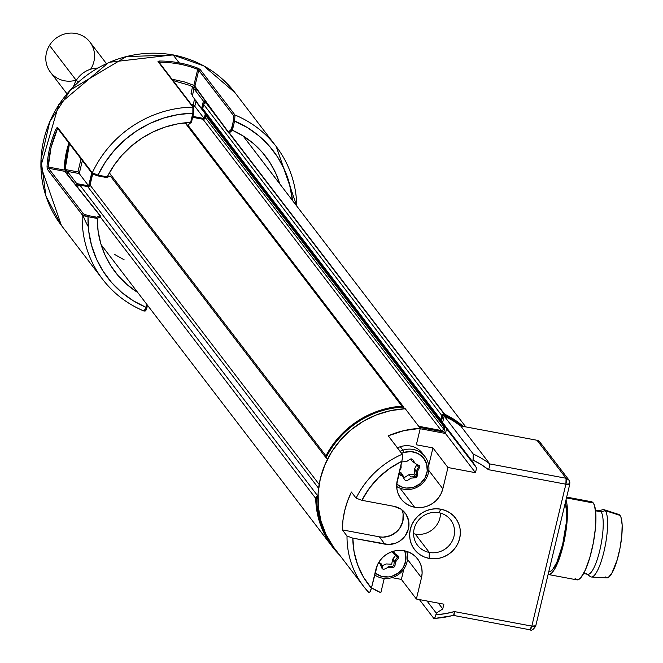 <?xml version="1.0" encoding="UTF-8"?>
<svg xmlns="http://www.w3.org/2000/svg" width="663" height="663" viewBox="0 0 663 663"><rect width="100%" height="100%" fill="white"/><g stroke="black" fill="none" stroke-linecap="round" stroke-linejoin="round"><path stroke-width="0.99" d="M463.379 426.45A89.406 84.98 -37.4 0 0 444.633 414.193A1.989 1.89 -37.4 0 0 444.177 414.043L442.138 414.881L440.804 420.466L443.829 425.464A1.989 1.89 -37.4 0 1 444.061 426.906L443.829 425.464L205.605 114.218L205.845 115.66L444.061 426.906L205.845 115.66L205.348 117.716L443.564 428.961L205.348 117.716L204.469 118.95L202.994 119.257L441.218 430.494L202.994 119.257L192.643 117.31L202.994 119.257A1.989 1.89 142.6 0 0 205.348 117.716L205.845 115.66A1.989 1.89 142.6 0 0 205.605 114.218L202.58 109.229L203.922 103.635L205.953 102.798L220.729 122.1L205.953 102.798A1.989 1.89 -37.4 0 1 206.417 102.947L206.881 103.171A89.406 84.98 142.6 0 0 206.417 102.947L213.229 111.848L206.417 102.947A1.989 1.89 142.6 0 0 203.607 104.331L441.823 415.577L440.829 419.72L202.613 108.475A1.989 1.89 142.6 0 0 202.845 109.917L441.061 421.162A1.989 1.89 -37.4 0 1 440.829 419.72L202.613 108.475L203.607 104.331L441.823 415.577A1.989 1.89 -37.4 0 1 444.177 414.043L229.133 133.072L444.177 414.043A1.989 1.89 -37.4 0 1 444.633 414.193L229.332 132.882L444.633 414.193L454.569 419.77L463.603 426.64M327.099 458.506A1.989 1.89 -37.4 0 1 325.939 455.821A89.406 84.98 -37.4 0 1 401.944 406.179A1.989 1.89 -37.4 0 1 402.433 406.204L185.491 122.763L402.433 406.204A1.989 1.89 -37.4 0 1 403.933 407.994M85.013 220.323L82.916 215.326A89.406 84.98 142.6 0 0 88.27 226.655M318.124 496.38L316.442 496.827L315.712 498.394L316.699 509.822L319.218 520.944L323.237 531.569L328.666 541.497L335.428 550.563L339.746 555.204A89.406 84.98 -37.4 0 1 332.503 546.967A89.406 84.98 -37.4 0 1 315.712 498.394L100.395 217.066L315.712 498.394A1.989 1.89 -37.4 0 1 317.967 496.355M77.496 187.157L78.226 185.582L79.9 185.134L317.975 496.181L79.9 185.134A1.989 1.89 142.6 0 0 77.496 187.082M87.69 186.593L318.588 488.275L87.69 186.593A1.989 1.89 142.6 0 0 90.035 185.06L319.152 484.413L90.035 185.06L92.679 174.062L90.035 185.06L89.165 186.295L87.69 186.593L79.9 185.134L87.69 186.593M327.207 458.531L325.881 457.52L325.939 455.821L109.362 172.861L325.939 455.821L332.088 445.735L339.497 436.478L348.05 428.215L357.581 421.088L367.924 415.229L378.896 410.745L390.3 407.712L401.944 406.179L185.06 122.812L401.944 406.179A1.989 1.89 -37.4 0 1 402.433 406.204L403.643 407.016L403.875 408.458M441.218 430.494L418.676 426.268L441.218 430.494L442.693 430.196L443.564 428.961A1.989 1.89 -37.4 0 1 441.218 430.494M444.061 426.906L443.564 428.961L444.061 426.906M252.993 176.134A1.989 1.89 142.6 0 0 253.059 175.612L441.409 421.693L253.059 175.612A89.406 84.98 142.6 0 0 253.059 175.521L252.876 176.474M124.138 259.821L114.21 254.236M192.378 105.831L194.798 106.287L204.171 118.536L205.306 113.804L204.171 118.536L194.798 106.287L195.933 101.555L205.306 113.804L192.32 95.936L194.027 88.842L203.4 101.099L201.701 108.185L203.4 101.099A88.66 84.267 -37.4 0 1 206.425 102.55L203.4 101.099L194.027 88.842A88.66 84.267 142.6 0 1 197.707 90.632M82.353 160.645L79.245 173.582L88.627 185.831L91.726 172.902L88.627 185.831L76.717 183.601L67.336 171.344L79.245 173.582L88.627 185.831L76.717 183.601L76.751 186.146A88.66 84.267 -37.4 0 1 76.717 183.601L67.336 171.344A88.66 84.267 142.6 0 0 67.386 174.369M204.171 118.536L192.858 116.415L204.171 118.536M206.931 115.254L206.806 115.785M192.8 116.647L204.32 119.042L205.315 113.771M77.007 186.469A88.411 84.035 142.6 0 1 76.958 183.891L78.242 185.574L76.958 183.891L89.008 186.386L91.917 173.142M252.048 174.195A88.411 84.035 -37.4 0 1 252.064 174.924M202.613 108.45L201.867 107.481L203.342 101.34L204.627 103.014L203.342 101.34A88.411 84.035 142.6 0 1 206.748 102.989M158.896 61.071L159.626 61.029A109.271 103.867 -37.4 0 1 179.192 62.861L173.192 55.012A109.271 103.867 142.6 0 0 58.949 104.688A109.271 103.867 142.6 0 0 61.435 225.495L45.954 196.091L41.007 159.601L49.725 121.843L70.543 89.853L126.401 56.579L173.192 55.012A4.964 1.177 -79.4 0 0 172.96 54.863A4.964 1.177 100.6 0 1 173.192 55.012L203.748 65.902L234.984 92.671A109.271 103.867 142.6 0 0 173.192 55.012L179.192 62.861L179.159 64.046A108.276 102.922 -37.4 0 1 197.707 69.358L197.922 68.214A109.271 103.867 142.6 0 0 179.192 62.861A109.271 103.867 142.6 0 0 159.626 61.029L159.766 62.239A108.276 102.922 -37.4 0 1 179.159 64.046A108.276 102.922 142.6 0 0 159.766 62.239L159.626 61.029L157.993 61.535L158.896 61.071M192.883 107.116A0.994 0.945 -37.4 0 1 193.803 108.26L193.637 113.158L193.803 108.26A0.994 0.945 142.6 0 0 192.883 107.116L157.993 61.535L192.883 107.116A109.271 103.867 142.6 0 0 92.306 172.811A109.271 103.867 -37.4 0 1 192.883 107.116L192.858 113.174L190.646 122.39L191.549 121.752L193.596 113.199M144.799 310.715L146.225 307.433L147.004 307.425L146.225 307.433L146.929 304.499L146.225 307.433L143.946 310.972A0.994 0.945 142.6 0 0 144.493 311.022A0.994 0.945 -37.4 0 1 143.946 310.972A109.271 103.867 -37.4 0 1 102.707 279.413A109.271 103.867 -37.4 0 1 82.229 214.82L47.338 169.239L47.04 166.769A109.271 103.867 -37.4 0 1 56.214 128.581L57.424 127.23L92.306 172.811L98.008 175.131L105.284 162.195L114.309 150.327L124.901 139.777L136.843 130.76L149.879 123.459L163.761 118.031L178.181 114.575L192.858 113.174L190.646 122.39L177.808 123.848L165.211 127.039L153.095 131.896L141.691 138.31L131.208 146.183L121.868 155.349L113.829 165.642L107.249 176.864L98.008 175.131A104.306 99.143 -37.4 0 1 192.858 113.174L193.256 109.826M171.949 79.137L184.811 82.03L193.869 85.345L197.707 69.358L198.361 69.806L233.649 115.735L233.467 120.583L234.603 121.006L232.39 130.221L231.627 129.749L232.207 130.147L229.008 133.197L232.39 130.221A94.867 90.168 -37.4 0 1 279.736 183.833L275.775 173.316L269.816 162.36L262.341 152.399L253.498 143.606L243.454 136.172L232.39 130.221L234.603 121.006L235.009 115.022A109.271 103.867 -37.4 0 1 276.247 146.581A109.271 103.867 -37.4 0 1 296.767 206.077A109.271 103.867 142.6 0 0 276.388 146.763A109.271 103.867 142.6 0 0 235.009 115.022L234.603 121.006A104.306 99.143 -37.4 0 1 292.449 200.433L289.308 183.17L284.485 169.728L277.714 157.197L269.153 145.843L258.968 135.898L247.374 127.561L233.467 120.583L231.395 129.235L228.428 132.061L228.975 133.18L194.897 86.231A0.994 0.945 143.8 0 0 195.394 87.284M276.173 206.417A89.248 84.831 142.6 0 0 276.156 205.704M231.627 129.749L231.395 129.235L228.428 132.061L193.869 85.345L197.707 69.358A108.276 102.922 142.6 0 0 179.159 64.046L179.192 62.861A109.271 103.867 -37.4 0 1 197.922 68.214L197.707 69.358L198.759 70.154L194.897 86.231L198.759 70.154L233.649 115.735L233.467 120.583L231.627 129.749M228.975 133.18L228.52 132.716M235.009 115.022A0.994 0.945 142.6 0 0 233.649 115.735A0.994 0.945 -37.4 0 1 235.009 115.022L200.118 69.441A0.994 0.945 142.6 0 0 198.759 70.154A0.994 0.945 -37.4 0 1 200.118 69.441L197.922 68.214L200.118 69.441L235.009 115.022M159.095 62.438L159.766 62.239L158.913 62.678A0.994 0.945 -37.4 0 0 158.747 61.891A0.994 0.945 142.6 0 0 157.993 61.535A0.994 0.945 -37.4 0 1 158.747 61.891L193.637 107.481L193.637 113.158L192.858 113.174L193.637 113.166L191.532 121.934M191.383 122.199L188.582 124.586M187.695 125.431L188.284 125.166M109.644 176.151L107.249 176.864A94.867 90.168 -37.4 0 1 190.646 122.39L190.845 122.382M110.298 176.101L106.511 177.518M92.969 174.12L97.643 175.861L92.969 174.12A0.994 0.945 -37.4 0 1 92.406 173.781A0.994 0.945 142.6 0 0 92.969 174.12M97.693 175.852L106.262 177.46L107.249 176.864L98.008 175.131L97.635 175.861L98.008 175.131L92.306 172.811A0.994 0.945 142.6 0 0 92.397 173.772A0.994 0.945 -37.4 0 1 92.306 172.811L57.424 127.23A0.994 0.945 142.6 0 0 57.515 128.199L92.406 173.781L97.635 175.861L106.42 177.51M58.427 129.384L57.291 129.169L50.993 147.766L48.208 167.01L64.236 170.018L64.941 160.322L66.706 150.708L68.894 143.067A91.825 87.284 142.6 0 0 64.236 170.018L65.024 169.745A90.831 86.339 -37.4 0 1 69.416 143.747M57.291 129.169L56.214 128.581A109.271 103.867 142.6 0 0 47.04 166.769L48.208 167.01A108.276 102.922 -37.4 0 1 57.291 129.169M82.229 214.82L88.013 216.76L88.055 215.566L83.43 213.859A0.994 0.945 142.6 0 0 82.229 214.82A0.994 0.945 -37.4 0 1 83.43 213.859L48.54 168.278A0.994 0.945 142.6 0 0 47.338 169.239L82.229 214.82A109.271 103.867 142.6 0 0 102.566 279.231A109.271 103.867 142.6 0 0 143.946 310.972L145.222 311.013L146.009 310.151L147.517 305.27M65.405 172.189A0.994 0.945 141.5 0 0 64.659 171.303L100.105 215.881L96.723 217.191L88.055 215.566L83.43 213.859L48.54 168.278L64.659 171.303L100.105 215.881L96.723 217.191L97.262 218.293L100.9 216.867L97.262 218.293L96.723 217.191L88.055 215.566L88.013 216.76L97.262 218.293L98.107 231.105L100.726 243.396L105.052 255.131L111.011 266.087L118.486 276.048L127.329 284.833L137.747 292.507A94.867 90.168 -37.4 0 1 97.254 218.492L84.715 216.03M100.668 216.229L100.9 216.834M146.225 307.433L133.454 300.886L121.859 292.549L111.674 282.604L103.113 271.242L96.342 258.719L91.519 245.269L88.718 231.188L88.013 216.76A104.306 99.143 -37.4 0 0 146.225 307.433M146.987 307.367L145.305 310.259L146.573 308.767M65.654 172.189L65.67 166.098L68.007 149.274L69.499 143.846M173.002 80.513L189.394 85.287L196.008 88.312M196.099 100.859L194.798 106.287M191.101 104.157L193.24 104.555L194.516 106.229L193.24 104.555L194.599 98.903M66.151 172.811A88.411 84.035 142.6 0 1 66.076 169.678L67.361 171.352L66.076 169.678L77.927 171.899L79.204 173.573L77.927 171.899L81.043 158.929M192.469 87.126L193.969 89.082L192.494 95.223L190.994 93.259L192.469 87.126M425.008 456.65L422.381 453.219A20.86 19.832 142.6 0 0 400.286 446.721L402.913 450.152L403.817 452.473L401.654 453.318A18.871 17.942 -37.4 0 1 403.817 452.473L402.913 450.152A20.86 19.832 -37.4 0 1 425.008 456.65A20.86 19.832 -37.4 0 1 413.969 488.507L413.82 487.172A18.871 17.942 -37.4 0 1 396.706 484.23L403.063 487.462L406.61 488.067L413.82 487.172L413.969 488.507A20.86 19.832 -37.4 0 1 396.673 486.427A20.86 19.832 142.6 0 0 413.969 488.507A20.86 19.832 142.6 0 0 428.165 462.931A20.86 19.832 142.6 0 0 402.913 450.152A20.86 19.832 142.6 0 0 400.096 451.296A20.86 19.832 -37.4 0 1 402.913 450.152L400.286 446.721A20.86 19.832 142.6 0 0 397.469 447.865M400.328 467.63L401.024 468.078L399.607 470.631M399.648 470.481L401.024 468.078M416.87 464.15L414.566 468.923L416.787 464.896L418.477 467.1L416.256 471.128L414.566 468.923A0.994 0.945 142.6 0 0 414.441 469.429L416.132 471.633L416.265 475.62L414.582 473.415L414.441 469.429L414.582 473.415L416.265 475.62A0.994 0.945 -37.4 0 1 415.303 476.656L413.621 474.451A0.994 0.945 142.6 0 0 414.582 473.415L413.621 474.451L415.303 476.656L410.753 476.937L409.063 474.733L413.621 474.451L409.063 474.733A0.994 0.945 142.6 0 0 408.565 474.907L404.761 477.335L404.032 477.194L402.781 475.33M401.969 474.028L401.438 473.183A0.994 0.945 142.6 0 0 401.065 472.843L399.283 471.998L401.065 472.843L402.748 475.056L399.176 473.349A0.994 0.945 -37.4 0 1 398.985 473.233M410.795 458.92L412.436 461.556A0.994 0.945 142.6 0 0 412.817 461.896L414.74 462.807M400.966 468.086L400.999 468.028A0.994 0.945 -37.4 0 0 401.123 467.514L400.543 466.752L401.123 467.514L401.032 464.722M400.999 468.028L400.419 467.266L400.999 468.028M398.306 474.012L402.482 476.167L402.748 475.056L399.176 473.349L398.902 474.468L402.482 476.167L404.811 479.913L406.029 480.733L407.521 480.426L410.952 478.147L416.265 477.667L417.433 475.785L417.292 471.799L419.745 467.042L419.323 465.633L415.154 463.47L412.817 459.732L411.607 458.904L410.115 459.219L406.676 461.498L401.372 461.97M403.817 452.473L411.027 451.578L417.897 453.459L423.392 457.826L426.665 464.025L427.221 471.111L424.975 477.99L420.267 483.634L413.82 487.172A18.871 17.942 -37.4 0 0 426.665 464.025A18.871 17.942 -37.4 0 0 403.817 452.473M374.587 574.862A20.86 19.832 142.6 0 0 398.77 574.282A20.86 19.832 142.6 0 0 406.668 551.367A20.86 19.832 -37.4 0 1 398.77 574.282A20.86 19.832 -37.4 0 1 374.587 574.862M404.538 550.82A18.871 17.942 -37.4 0 1 398.206 573.122A18.871 17.942 -37.4 0 1 375.051 572.915M378.482 562.829L380.222 564.047L381.88 568.141L382.617 567.528L380.952 563.426L380.222 564.047L381.88 568.141L382.941 569.161L384.449 569.094L388.186 567.379L392.695 567.826L392.645 566.625L388.145 566.169L388.186 567.379L393.457 567.752L394.916 566.061L395.438 562.075L394.278 561.752L393.764 565.738L394.916 566.061L395.438 562.075L398.272 558.428L395.637 555.42A0.994 0.945 142.6 0 0 395.728 555.271M395.794 554.492A0.994 0.945 142.6 0 0 395.463 554.061L392.247 551.79L393.93 554.003L397.154 556.265L395.463 554.061L397.154 556.265A0.994 0.945 -37.4 0 1 397.319 557.624L394.485 561.271L395.438 562.075L398.272 558.428L398.687 556.978L397.933 555.718L394.709 553.456L393.772 551.135M395.811 555.072L392.794 559.066L395.637 555.42L397.319 557.624L394.485 561.271L392.794 559.066A0.994 0.945 142.6 0 0 392.595 559.547L391.692 564.196L386.454 563.964A0.994 0.945 142.6 0 0 385.941 564.056L381.822 565.862M380.38 563.973L379.344 561.437M392.082 551.649A0.994 0.945 142.6 0 0 392.247 551.79L395.72 554.334M404.256 550.199L405.466 553.514L405.789 560.625L403.319 567.445L398.446 572.94L391.891 576.28L388.294 576.959L381.15 576.23L374.96 572.84M438.84 512.706A20.86 19.832 142.6 0 0 414.151 528.834A20.86 19.832 142.6 0 0 429.301 552.436L429.102 558.395A25.824 24.548 -37.4 0 1 410.347 529.165A25.824 24.548 -37.4 0 1 440.912 509.201L438.84 512.706A20.86 19.832 -37.4 0 1 450.641 519.891A20.86 19.832 -37.4 0 1 451.113 542.956A20.86 19.832 -37.4 0 1 429.301 552.436A20.86 19.832 -37.4 0 1 417.508 545.251A20.86 19.832 -37.4 0 1 417.035 522.187A20.86 19.832 -37.4 0 1 438.84 512.706L440.912 509.201A25.824 24.548 -37.4 0 1 459.674 538.422A25.824 24.548 -37.4 0 1 429.102 558.395L429.301 552.436L415.237 534.055L429.301 552.436A20.86 19.832 142.6 0 0 453.998 536.309A20.86 19.832 142.6 0 0 438.84 512.706M413.588 533.674A20.86 19.832 142.6 0 0 415.237 534.055A20.86 19.832 142.6 0 0 440.489 513.087M445.453 433.461L446.589 428.737L445.453 433.461L420.201 428.721L445.453 433.461L475.462 472.678L445.453 433.461L446.589 428.737L476.598 467.945L446.589 428.737L442.619 422.555L472.628 461.763L476.598 467.945L475.462 472.678L447.948 467.514L442.834 488.797L428.812 470.473L442.834 488.797A23.843 22.658 -37.4 0 1 414.615 507.228L400.004 488.142L414.615 507.228A23.843 22.658 -37.4 0 1 401.14 499.015A23.843 22.658 -37.4 0 1 397.303 480.252L402.292 459.144L402.491 454.603L388.253 435.815A88.66 84.267 -37.4 0 1 420.284 428.364L405.275 408.756A88.66 84.267 142.6 0 0 327.472 459.268A88.66 84.267 142.6 0 0 334.591 548.467L363.672 586.457A88.66 84.267 -37.4 0 1 347.014 536.011L342.323 529.878L379.302 536.823L384.93 544.174L352.824 538.149L347.014 536.011A88.66 84.267 142.6 0 0 363.597 586.365A88.66 84.267 142.6 0 0 369.051 592.78A88.66 84.267 -37.4 0 1 363.672 586.457L369.084 592.821M473.548 456.741L473.017 460.139A83.695 79.552 -37.4 0 1 488.457 469.677L489.775 466.147L489.783 463.934A88.66 84.267 142.6 0 0 473.249 454.047L473.017 460.139L481.031 464.456L488.457 469.677L565.887 484.205A4.964 1.177 -79.4 0 0 566.086 478.255L489.783 463.934L489.775 466.147L488.457 469.677L565.887 484.205L531.817 626.112L454.387 611.584A83.695 79.552 -37.4 0 1 435.898 614.758L435.102 617.236M333.232 546.644L326.022 534.527L321.025 521.292L318.364 507.319L318.132 492.982L320.328 478.694L324.887 464.854L331.691 451.835L340.533 440.017L351.183 429.723L363.341 421.245L376.659 414.814L390.772 410.612L405.275 408.756L420.284 428.364L416.339 444.79L432.939 447.906L428.721 465.492L432.939 447.906L447.948 467.514L432.939 447.906L416.339 444.79L420.284 428.364L403.991 430.619L388.253 435.815L402.325 454.196A88.66 84.267 142.6 0 0 356.097 498.162L361.907 500.308A83.695 79.552 -37.4 0 1 401.861 461.274L402.557 457.039L402.325 454.196A88.66 84.267 -37.4 0 0 356.097 498.162L361.907 500.308L394.013 506.333A19.865 18.887 -37.4 0 1 405.25 513.179A19.865 18.887 -37.4 0 1 405.698 535.14A19.865 18.887 -37.4 0 1 384.93 544.174L379.302 536.823L383.09 537.154L390.606 535.613L397.096 531.37L399.64 528.428L402.822 521.458L403.112 513.949M396.689 486.874L398.198 487.313A23.843 22.658 142.6 0 1 396.689 486.874M417.375 474.252L416.265 475.512M415.013 476.68L413.19 478.006M407.811 480.236L405.541 480.576M369.647 592.689L371.396 588.156A83.695 79.552 -37.4 0 1 352.824 538.149L388.717 544.505L396.234 542.964L399.673 541.149L405.267 535.779L408.449 528.809L408.739 521.3L406.104 514.389L400.933 509.134L394.013 506.333L361.907 500.308L369.332 488.275L378.648 477.559L389.595 468.476L401.861 461.274L396.673 484.761L396.946 489.269L398.107 493.587L400.112 497.557L402.889 501.029L406.32 503.863L410.281 505.96L414.615 507.228L419.165 507.626L423.748 507.137L428.19 505.778L432.317 503.598L435.972 500.689L439.022 497.159L441.334 493.148L442.834 488.797L447.948 467.514L475.462 472.678L476.598 467.945L472.628 461.763L442.619 422.555L444.177 416.057L473.249 454.047A88.66 84.267 -37.4 0 1 489.783 463.934L566.086 478.255L565.887 484.205L531.817 626.112L529.745 629.618A4.964 1.177 -79.4 0 0 529.961 629.775L453.633 615.446L454.387 611.584L445.205 613.689L435.898 614.758L434.804 617.825L433.793 618.397L419.389 599.576L433.793 618.397M434.406 618.372A88.66 84.267 -37.4 0 0 453.442 615.297L453.807 615.388M427.005 601.01L436.287 613.134L435.898 614.758L436.287 613.134L427.005 601.01M438.334 603.131L442.751 608.907L436.287 613.134L442.751 608.907L438.334 603.131M443.887 604.175L442.751 608.907L443.887 604.175L416.381 599.012L401.372 579.404L403.858 569.045L401.372 579.404L416.381 599.012L443.887 604.175M375.954 569.185A23.843 22.658 -37.4 0 1 394.137 551.044A23.843 22.658 -37.4 0 1 417.649 558.967A23.843 22.658 -37.4 0 1 421.486 577.73L407.463 559.398L421.486 577.73L416.381 599.012L421.486 577.73L422.116 573.213L421.842 568.713L420.682 564.395L418.676 560.417L415.9 556.953L412.469 554.111L408.507 552.022L404.173 550.746L399.623 550.348L395.04 550.845L390.606 552.204L386.471 554.376L382.816 557.285L379.766 560.815L377.454 564.835L371.396 588.156L375.954 569.185M407.123 553.075A23.843 22.658 142.6 0 0 407.09 551.5L407.123 553.075M394.543 561.337L392.413 560.939L394.543 561.337M391.949 577.639L401.372 579.404L391.949 577.639M380.827 592.722L384.267 578.393L380.827 592.722A88.66 84.267 -37.4 0 1 371.487 587.791L380.827 592.722M393.797 565.498L392.363 566.592M370.75 590.418L371.396 588.156L363.498 577.175L357.672 564.942L354.075 551.807L352.824 538.149L347.014 536.011L342.323 529.878A88.66 84.267 -37.4 0 1 351.407 492.037L356.097 498.162L351.407 492.037L347.536 501.137L344.71 510.551L342.97 520.173L342.323 529.878L379.302 536.823A19.865 18.887 142.6 0 0 398.612 529.754A19.865 18.887 142.6 0 0 401.952 509.872M472.628 461.763L473.017 460.139L472.628 461.763M440.912 509.201L435.989 508.77L431.025 509.3L426.218 510.775L421.743 513.129L417.781 516.286L414.483 520.107L411.972 524.458L410.347 529.165L409.668 534.055L409.958 538.936L411.217 543.61L413.389 547.92L416.397 551.674L420.118 554.749L424.403 557.019L429.102 558.395L434.033 558.826L438.989 558.296L443.804 556.821L448.279 554.467L452.241 551.309L455.539 547.489L458.05 543.138L459.674 538.422L460.354 533.541L460.056 528.66L458.796 523.977L456.625 519.676L453.625 515.913L449.904 512.847L445.611 510.576L440.912 509.201M535.621 625.781L535.712 626.054A4.964 1.003 13.5 0 0 535.621 625.781L531.817 626.112A4.964 1.003 13.5 0 0 535.712 626.054L569.782 484.139A4.964 1.003 -166.5 0 1 565.887 484.205L569.691 483.874A4.964 1.003 -166.5 0 1 569.782 484.139L568.895 479.962A4.964 4.724 -37.4 0 1 569.691 483.874L568.895 479.962L566.086 478.255A4.964 4.724 -37.4 0 1 568.895 479.962L539.823 441.981A4.964 4.724 142.6 0 0 537.013 440.265L566.086 478.255L537.013 440.265L460.702 425.944L489.783 463.934L460.702 425.944A88.66 84.267 142.6 0 0 444.177 416.057L473.249 454.047M446.589 428.737L442.619 422.555L444.177 416.057L452.746 420.524L460.702 425.944L537.013 440.265L540.03 442.279L540.693 444.011M413.215 460.362L412.842 461.904M454.114 614.7L454.387 611.584L531.817 626.112A4.964 1.177 -79.4 0 1 529.961 629.775L529.745 629.618M392.471 560.45L394.095 560.757M317.95 497.333L316.682 497.093L317.933 498.733L316.682 497.093A88.411 84.035 142.6 0 0 329.37 540.759M326.221 457.362L327.555 459.111L326.221 457.362A88.411 84.035 142.6 0 1 403.22 407.065L404.546 408.798L403.22 407.065M419.563 427.42L443.837 431.978L444.89 433.362L443.837 431.978L445.146 426.5M442.71 422.149L441.591 420.682L443.066 414.541L444.251 416.091L443.066 414.541A88.411 84.035 142.6 0 1 461.415 426.077M583.597 573.545L587.7 574.315A32.288 7.624 -79.4 0 0 600.487 547.298A32.288 7.624 -79.4 0 0 601.043 511.836L595.598 510.817L601.043 511.836A32.288 7.624 100.6 0 1 600.073 549.196A32.288 7.624 100.6 0 1 586.838 573.909L590.211 576.545A34.269 8.097 -79.4 0 0 604.258 550.315A34.269 8.097 -79.4 0 0 605.286 510.659L620.013 515.4A32.288 7.624 -79.4 0 0 618.811 514.471L604.01 509.673A34.269 8.097 100.6 0 1 605.286 510.659A34.269 8.097 -79.4 0 0 602.758 509.681L598.656 510.916A32.288 7.624 100.6 0 1 601.043 511.836L605.286 510.659L601.043 511.836A32.288 7.624 -79.4 0 0 599.609 510.85L595.507 510.079M548.384 574.514A39.739 9.39 100.6 0 1 548.102 574.44L550.191 574.175L552.32 572.376L554.591 569.152L559.166 559L563.21 545.268L566.119 530.035L567.437 515.632L566.973 504.253L565.978 499.96A39.739 9.39 100.6 0 1 563.351 544.679A39.739 9.39 100.6 0 1 548.384 574.514L576.843 579.86A39.739 9.39 -79.4 0 0 592.581 546.602A39.739 9.39 -79.4 0 0 593.252 502.96L566.467 497.93L593.252 502.96A39.739 9.39 -79.4 0 0 591.495 501.75L566.666 497.093M548.931 571.589A36.755 8.685 -79.4 0 0 562.721 544.248A36.755 8.685 -79.4 0 0 565.29 502.844L566.55 511.397L566.152 523.555L562.647 544.53L556.812 562.448L552.577 569.608L550.605 571.274L548.931 571.589M575.086 578.642L576.727 579.835L578.65 579.52L580.788 577.713L585.363 569.981L589.755 557.798L593.302 543.038L595.457 527.93L595.896 514.786L594.545 505.604L593.252 502.96L591.62 501.775M586.838 573.909A32.288 7.624 100.6 0 1 586.274 573.329M591.379 577.009L606.91 577.904A32.288 7.624 -79.4 0 0 619.565 550.381A32.288 7.624 -79.4 0 0 620.013 515.4L605.286 510.659A34.269 8.097 100.6 0 1 604.813 547.787A34.269 8.097 100.6 0 1 591.379 577.009A34.269 8.097 100.6 0 1 589.614 575.932M618.678 514.438L620.013 515.4L621.057 517.546L622.159 525.005L621.803 535.687L620.054 547.961L617.17 559.953L611.725 573.52L608.145 577.597L606.579 577.854L605.253 576.893M106.312 63.474L89.903 42.034A24.838 23.603 142.6 0 0 49.493 45.399A24.838 23.603 -37.4 0 1 83.099 36.117A24.838 23.603 -37.4 0 1 90.864 68.869M76.278 80.389A24.838 23.603 -37.4 0 1 97.461 68.065A24.838 23.603 142.6 0 0 76.278 80.389L78.35 81.847L76.278 80.389A24.838 23.603 142.6 0 0 73.61 86.323A24.838 23.603 -37.4 0 1 76.278 80.389L49.493 45.399L76.278 80.389M76.104 80.165A24.838 23.603 -37.4 0 1 50.454 72.226A24.838 23.603 -37.4 0 1 49.493 45.399A24.838 23.603 142.6 0 0 50.454 72.226L66.872 93.665M370.219 591.761L371.131 589.175L370.219 591.761M403.56 406.891L188.052 125.332M101.091 244.614L332.503 546.967M326.055 457.81L110.398 176.051M243.081 135.94L465.774 426.897M144.103 311.104C127.437 304.126 113.638 293.56 102.707 279.413L61.435 225.495L40.841 166.247L58.816 104.489L108.84 62.339L172.977 54.863C198.535 59.943 219.204 72.549 234.984 92.671L276.247 146.581L296.85 206.193M195.046 86.994L228.619 132.882M106.743 177.477L110.282 176.109M69.441 143.772L65.04 169.794M100.685 216.254L65.206 171.626M380.952 563.426L382.617 567.528M397.352 556.456L395.662 554.251M453.707 615.446L434.066 618.554M529.961 629.775C531.519 630.911 533.433 629.676 535.712 626.054"/></g></svg>
